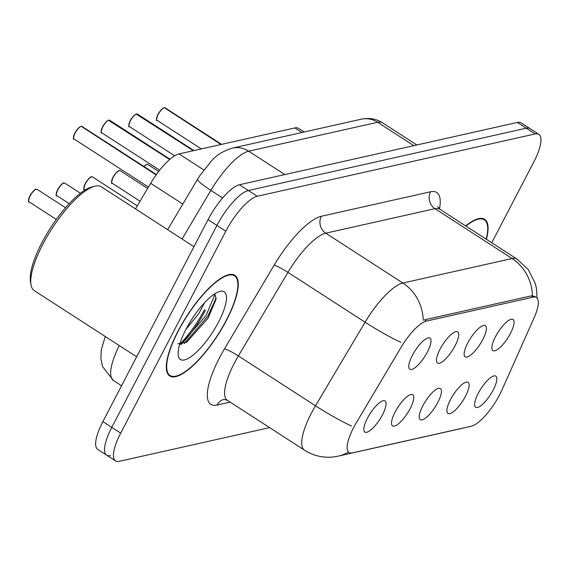 <?xml version="1.0" encoding="UTF-8"?>
<svg xmlns="http://www.w3.org/2000/svg" width="569" height="569" viewBox="0 0 569 569"><rect width="100%" height="100%" fill="white"/><g stroke="black" fill="none" stroke-linecap="round" stroke-linejoin="round"><path stroke-width="0.85" d="M467.768 342.943A18.542 5.633 -57.1 0 1 484.24 325.39A18.542 5.633 -57.1 0 1 482.768 339.579A18.542 5.633 -57.1 0 1 464.482 355.952A18.542 5.633 -57.1 0 1 467.768 342.943M440.079 349.153A18.542 5.633 -57.1 0 1 456.544 331.599A18.542 5.633 -57.1 0 1 455.072 345.788A18.542 5.633 -57.1 0 1 436.793 362.161A18.542 5.633 -57.1 0 1 440.079 349.153M412.383 355.362A18.542 5.633 -57.1 0 1 428.855 337.808A18.542 5.633 -57.1 0 1 427.383 351.998A18.542 5.633 -57.1 0 1 409.104 368.378A18.542 5.633 -57.1 0 1 412.383 355.362M495.464 336.734A18.542 5.633 -57.1 0 1 511.929 319.181A18.542 5.633 -57.1 0 1 510.457 333.37A18.542 5.633 -57.1 0 1 492.178 349.743A18.542 5.633 -57.1 0 1 495.464 336.734M450.513 399.58A18.542 5.633 -57.1 0 1 466.985 382.034A18.542 5.633 -57.1 0 1 465.513 396.223A18.542 5.633 -57.1 0 1 447.227 412.596A18.542 5.633 -57.1 0 1 450.513 399.58M422.824 405.789A18.542 5.633 -57.1 0 1 439.289 388.243A18.542 5.633 -57.1 0 1 437.817 402.432A18.542 5.633 -57.1 0 1 419.538 418.805A18.542 5.633 -57.1 0 1 422.824 405.789M395.128 411.999A18.542 5.633 -57.1 0 1 411.6 394.452A18.542 5.633 -57.1 0 1 410.128 408.642A18.542 5.633 -57.1 0 1 391.842 425.015A18.542 5.633 -57.1 0 1 395.128 411.999M367.439 418.208A18.542 5.633 -57.1 0 1 383.904 400.661A18.542 5.633 -57.1 0 1 382.432 414.851A18.542 5.633 -57.1 0 1 364.153 431.224A18.542 5.633 -57.1 0 1 367.439 418.208M478.209 393.371A18.542 5.633 -57.1 0 1 494.674 375.825A18.542 5.633 -57.1 0 1 493.202 390.007A18.542 5.633 -57.1 0 1 474.923 406.387A18.542 5.633 -57.1 0 1 478.209 393.371M501.993 389.907A33.372 10.142 -57.1 0 1 499.632 394.794A33.372 10.142 -57.1 0 1 471.352 426.224L352.382 452.896A33.372 10.142 -57.1 0 1 349.053 452.519A33.372 10.142 -57.1 0 1 356.443 422.547L400.946 347.531A33.372 10.142 -57.1 0 1 426.451 321.08L533.082 297.174A33.372 10.142 -57.1 0 1 536.411 297.544A33.372 10.142 -57.1 0 1 534.156 317.658L501.993 389.907M135.493 208.887L150.671 183.303A37.077 11.273 -57.1 0 1 179.015 153.915L294.856 127.94A37.077 11.273 -57.1 0 1 298.554 128.359L304.195 132.001M486.417 239.314A59.944 18.222 122.9 0 0 484.66 219.285A59.944 18.222 122.9 0 0 465.67 225.9M226.533 320.212A59.944 18.222 122.9 0 0 234.826 275.304A59.944 18.222 122.9 0 0 178.047 331.08A59.944 18.222 122.9 0 0 169.754 375.988A59.944 18.222 122.9 0 0 226.533 320.212M491.758 242.764L533.729 162.129A37.077 11.273 122.9 0 0 538.857 134.355L529.959 128.601A37.077 11.273 122.9 0 0 526.261 128.189L248.34 190.508A37.077 11.273 122.9 0 0 216.917 225.424L111.78 427.383A37.077 11.273 122.9 0 0 106.652 455.164A37.077 11.273 122.9 0 0 110.35 455.577M426.451 321.08L424.538 319.799L531.169 295.894L534.817 296.47M538.857 134.355A37.077 11.273 122.9 0 0 535.159 133.935L257.238 196.262A37.077 11.273 122.9 0 0 225.815 231.178L120.685 433.137A37.077 11.273 122.9 0 0 115.55 460.911A37.077 11.273 122.9 0 0 119.248 461.331L269.599 427.618M179.69 344.387A49.439 15.029 122.9 0 0 204.484 309.657M521.062 122.854A37.077 11.273 122.9 0 0 517.363 122.435L239.442 184.754A37.077 11.273 122.9 0 0 208.019 219.677L102.882 421.636A37.077 11.273 122.9 0 0 97.754 449.41L106.652 455.164A37.077 11.273 122.9 0 1 111.78 427.383L216.917 225.424A37.077 11.273 122.9 0 1 248.34 190.508L526.261 128.189A37.077 11.273 122.9 0 1 529.959 128.601L521.062 122.854M164.434 107.705L165.046 107.811A7.418 2.255 122.9 0 0 164.434 107.705L221.27 144.441M164.285 107.669L221.007 144.498M156.582 119.383A7.169 2.176 -57.1 0 1 157.919 114.561A7.169 2.176 -57.1 0 1 163.865 107.84L164.171 107.761A7.418 2.255 122.9 0 0 158.018 114.71A7.418 2.255 122.9 0 0 156.994 120.265C156.048 121.503 156.354 119.611 157.898 114.575C158.189 113.58 159.619 111.68 162.193 108.857L163.993 107.733M136.738 113.914L137.349 114.02A7.418 2.255 122.9 0 0 136.738 113.914L193.581 150.65M128.886 125.593A7.169 2.176 -57.1 0 1 130.23 120.77A7.169 2.176 -57.1 0 1 136.176 114.049L193.318 150.707M109.049 120.123L109.661 120.23A7.418 2.255 122.9 0 0 109.049 120.123L169.811 159.391M101.197 131.802A7.169 2.176 -57.1 0 1 102.534 126.979A7.169 2.176 -57.1 0 1 108.48 120.258L169.662 159.526M81.353 126.332L81.964 126.439A7.418 2.255 122.9 0 0 81.353 126.332L156.255 174.74M81.211 126.297L156.141 174.896M73.501 138.011A7.169 2.176 -57.1 0 1 74.845 133.189A7.169 2.176 -57.1 0 1 80.791 126.467L81.097 126.389A7.418 2.255 122.9 0 0 74.944 133.338A7.418 2.255 122.9 0 0 73.92 138.893C72.974 140.138 73.28 138.239 74.824 133.203C75.115 132.207 76.545 130.308 79.119 127.492L80.919 126.361M486.182 239.158A59.325 18.037 122.9 0 0 484.319 219.805A59.325 18.037 122.9 0 0 465.904 226.057M178.296 331.023A59.325 18.037 122.9 0 0 170.088 375.469A59.325 18.037 122.9 0 0 226.284 320.269A59.325 18.037 122.9 0 0 234.492 275.823A59.325 18.037 122.9 0 0 178.296 331.023M193.958 246.683L101.353 186.824A61.793 18.791 122.9 0 0 94.561 186.283A61.793 18.791 122.9 0 0 42.817 244.329A61.793 18.791 122.9 0 0 30.982 284.656A61.793 18.791 122.9 0 0 34.261 290.624L136.638 356.791M94.561 186.283L91.517 187.101A59.325 18.037 122.9 0 0 41.836 242.828A59.325 18.037 122.9 0 0 30.477 281.541L30.982 284.656M204.548 302.715L198.83 313.576L185.949 329.38M218.588 321.99A40.299 12.255 122.9 0 0 219.741 291.449A40.299 12.255 122.9 0 0 185.992 329.302A40.299 12.255 122.9 0 0 178.275 355.597A40.299 12.255 122.9 0 0 193.823 354.515A40.299 12.255 122.9 0 0 218.588 321.99M177.677 343.797L186.675 342.211L208.041 318.256L216.049 299.294L214.826 293.768M215.054 293.953L206.191 315.34L182.756 342.495L179.797 344.544M216.184 297.765L207.763 316.357L184.356 343.484M533.082 297.174L531.119 295.901M301.926 132.506L294.856 127.94M203.773 169.918L179.015 153.915M182.82 204.086L150.671 183.303M230.111 402.098L216.988 405.036A12.362 11.245 77.4 0 1 224.122 399.381L227.422 400.356A49.439 15.029 122.9 0 1 234.264 363.321A49.439 15.029 122.9 0 1 238.368 355.945A12.362 1.472 30.7 0 0 224.506 348.833L274.094 265.246A61.793 18.791 -57.1 0 1 321.329 216.263L430.548 191.774A61.793 18.791 -57.1 0 1 439.474 208.944M216.988 405.036A61.793 18.791 -57.1 0 1 219.378 358.05A61.793 18.791 -57.1 0 1 224.506 348.833M348.406 452.106A43.258 39.368 77.4 0 1 338.114 456.16L332.979 456.999C322.758 457.981 313.284 455.719 304.55 450.207A49.439 15.029 -57.1 0 1 311.392 413.172A49.439 15.029 -57.1 0 1 315.496 405.797L365.085 322.21A49.439 15.029 -57.1 0 1 402.873 283.028L512.086 258.539A43.258 39.368 77.4 0 1 532.47 295.78M423.251 320.269A43.258 39.368 -102.6 0 0 402.873 283.028L325.745 233.176A49.439 15.029 122.9 0 0 287.957 272.359L238.368 355.945L315.496 405.797A43.258 5.164 -149.3 0 0 351.578 426.046M400.989 342.382A43.258 5.164 -149.3 0 1 365.085 322.21L287.957 272.359A12.362 1.472 30.7 0 0 274.094 265.246M430.548 191.774A12.362 11.245 77.4 0 0 434.958 208.681L512.086 258.539A49.439 15.029 -57.1 0 1 517.022 259.094L439.894 209.243A49.439 15.029 122.9 0 0 434.958 208.681L325.745 233.176A12.362 11.245 77.4 0 1 321.329 216.263M463.294 428.023L461.075 428.585A43.258 39.368 -102.6 0 0 463.059 428.08M120.685 433.137L102.882 421.636M535.159 133.935L517.363 122.435M257.238 196.262L239.442 184.754M225.815 231.178L208.019 219.677M361.301 119.191A24.716 22.497 77.4 0 1 377.66 122.278L248.674 151.198A49.439 15.029 122.9 0 0 210.886 190.38A24.716 2.952 -149.3 0 1 197.571 179.214L199.705 175.778L211.967 160.401C216.554 155.038 223.34 150.941 232.316 148.118L361.301 119.191C369.181 117.591 376.28 118.8 382.596 122.833A49.439 15.029 122.9 0 0 377.66 122.278L413.827 145.65M119.27 345.568A49.439 15.029 122.9 0 0 113.48 380.533L121.56 385.754M182.052 238.987L210.886 190.38L222.621 197.969M232.316 148.118A24.716 22.497 77.4 0 1 248.674 151.198L284.841 174.576M143.929 166.489L146.539 164.448L147.791 164.448A7.418 2.255 122.9 0 0 144.071 166.575M143.943 166.497A7.169 2.176 -57.1 0 1 146.816 164.434M113.067 177.564A7.418 2.255 122.9 0 0 112.043 183.118C111.104 184.349 111.41 182.45 112.954 177.421C112.811 176.689 118.352 169.889 118.843 170.657L120.095 170.657A7.418 2.255 122.9 0 0 113.067 177.564M111.631 182.236A7.169 2.176 -57.1 0 1 112.954 177.45M112.975 177.407A7.169 2.176 -57.1 0 1 119.12 170.643M85.258 183.631C85.122 182.898 90.656 176.106 91.154 176.867L92.406 176.867A7.418 2.255 122.9 0 0 85.378 183.773A7.418 2.255 122.9 0 0 84.354 189.328C83.415 190.558 83.714 188.659 85.258 183.631A7.169 2.176 -57.1 0 0 83.942 188.446M85.279 183.623A7.169 2.176 -57.1 0 1 91.431 176.852M57.569 189.84C57.426 189.107 62.967 182.315 63.458 183.076L64.71 183.083A7.418 2.255 122.9 0 0 57.689 189.982A7.418 2.255 122.9 0 0 56.658 195.537C55.719 196.767 56.025 194.868 57.569 189.84A7.169 2.176 -57.1 0 1 63.742 183.062M56.246 194.655A7.169 2.176 -57.1 0 1 57.569 189.868M29.993 196.191A7.418 2.255 122.9 0 0 28.969 201.746C28.03 202.977 28.329 201.077 29.873 196.056C29.737 195.316 35.271 188.524 35.769 189.285L37.021 189.292A7.418 2.255 122.9 0 0 29.993 196.191M28.557 200.864A7.169 2.176 -57.1 0 1 29.88 196.077M29.894 196.042A7.169 2.176 -57.1 0 1 36.046 189.271M136.475 113.971A7.418 2.255 122.9 0 0 130.329 120.92A7.418 2.255 122.9 0 0 129.298 126.474C128.359 127.712 128.658 125.82 130.209 120.784C130.493 119.789 131.93 117.89 134.504 115.066L136.304 113.942M108.786 120.18A7.418 2.255 122.9 0 0 102.633 127.129A7.418 2.255 122.9 0 0 101.609 132.684C100.67 133.921 100.969 132.029 102.512 126.994C102.804 125.998 104.234 124.099 106.808 121.275L108.608 120.151M181.212 344.487A49.439 15.029 122.9 0 0 205.473 310.297M536.411 297.544L534.341 296.214M537.115 298.17L536.411 288.199L535.273 283.44L528.338 269.656L517.022 259.094M338.114 456.16L461.075 428.585M115.55 460.911L106.652 455.164M304.55 450.207L227.422 400.356M439.894 209.243L437.646 206.618M382.596 122.833L416.849 144.974M167.642 229.67L197.571 179.214M105.258 336.514L101.325 349.622L100.862 358.541L102.52 366.564L113.48 380.533M147.791 164.448L158.666 171.482M156.994 120.265L201.319 148.914M165.046 107.811L221.604 144.362M120.095 170.657L147.62 188.453M112.043 183.118L140.045 201.213M92.406 176.867L137.278 205.878M84.354 189.328L85.265 189.911M64.71 183.083L80.428 193.24M56.658 195.537L69.198 203.638M37.021 189.292L65.535 207.721M28.969 201.746L56.31 219.421M129.298 126.474L174.676 155.799M137.349 114.02L193.908 150.579M101.609 132.684L159.661 170.209M109.661 120.23L170.003 159.228M73.92 138.893L148.445 187.059M81.964 126.439L156.397 174.541M482.128 218.382L484.319 219.805M167.898 374.053L170.088 375.469M232.301 274.407L234.492 275.823"/></g></svg>
